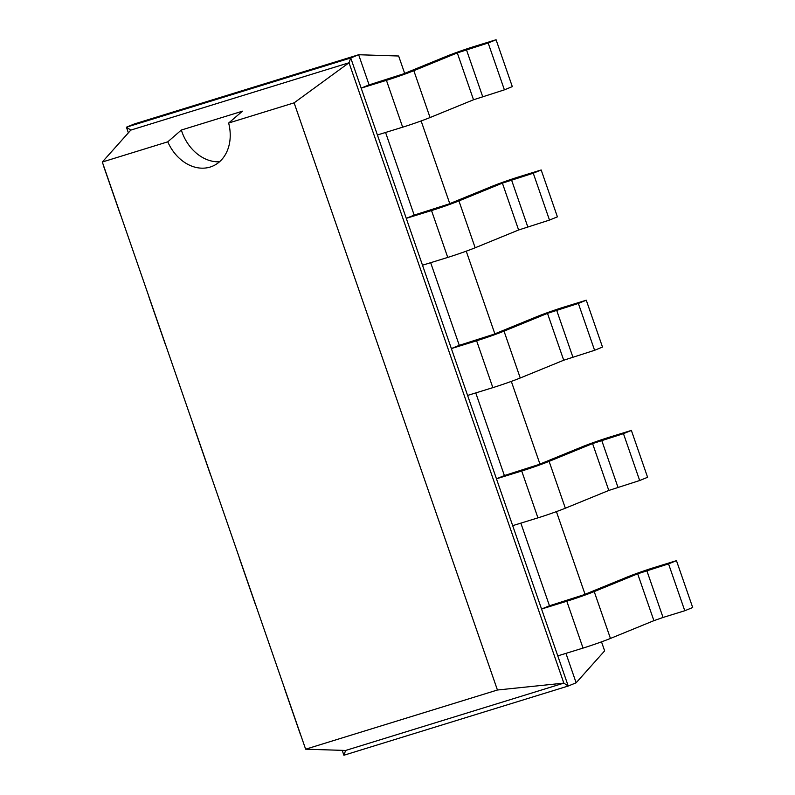 <?xml version="1.0" encoding="UTF-8"?>
<svg xmlns="http://www.w3.org/2000/svg" width="795" height="795" viewBox="0 0 795 795"><rect width="100%" height="100%" fill="white"/><g stroke="black" fill="none" stroke-linecap="round" stroke-linejoin="round"><path stroke-width="1.19" d="M565.951 653.361L576.136 682.796L604.637 650.867L601.507 641.843M585.041 594.292L556.411 511.622M539.944 464.071L511.324 381.391M494.858 333.84L466.228 251.17M449.761 203.619L421.131 120.949M404.665 73.388L398.643 56.008L358.654 54.736L134.335 123.96L126.415 127.2L128.373 132.835M496.08 39.75L512.308 86.615L504.398 89.845L473.522 99.773L430.065 117.541A20.69 0.894 -19.1 0 1 402.658 127.19L386.43 80.335A20.69 0.894 -19.1 0 0 413.837 70.685L457.294 52.907L488.17 42.99L496.08 39.75L474.347 46.458A20.69 0.894 160.9 0 0 446.939 56.107L403.472 73.875L369.089 84.886L358.654 54.736L350.744 57.975L126.415 127.2L130.807 130.102L102.307 162.021L305.638 749.188L497.432 690.01L294.11 102.843L228.642 123.036A40.734 31.969 67.8 0 1 212.295 166.284A40.734 31.969 67.8 0 1 210.198 167.039A40.734 31.969 67.8 0 1 167.775 141.828L102.307 162.021M541.176 169.971L557.404 216.836L549.494 220.076L518.618 229.994L475.162 247.772A20.69 0.894 -19.1 0 1 447.744 257.421L431.516 210.556A20.69 0.894 -19.1 0 0 458.934 200.906L502.39 183.138L533.266 173.211L541.176 169.971L519.443 176.679A20.69 0.894 160.9 0 0 492.035 186.328L448.569 204.106L414.185 215.107L385.565 132.467M586.273 300.202L602.501 347.057L594.59 350.297L563.715 360.224L520.248 377.993A20.69 0.894 -19.1 0 1 492.84 387.642L476.612 340.777A20.69 0.894 -19.1 0 0 504.02 331.127L547.487 313.359L578.363 303.432L586.273 300.202L564.53 306.91A20.69 0.894 160.9 0 0 537.122 316.559L493.665 334.327L459.281 345.338L430.661 262.688M631.369 430.423L647.597 477.288L639.677 480.518L608.801 490.445L565.344 508.214A20.69 0.894 -19.1 0 1 537.937 517.863L521.709 471.008A20.69 0.894 -19.1 0 0 549.116 461.358L592.583 443.58L623.459 433.663L631.369 430.423L609.626 437.131A20.69 0.894 160.9 0 0 582.218 446.78L538.762 464.558L504.378 475.559L475.758 392.909M576.136 682.796L568.226 686.025L557.782 655.885L583.033 648.094A20.69 0.894 -19.1 0 0 610.441 638.445L653.897 620.666L637.669 573.811L668.545 563.884L676.466 560.654L654.722 567.362A20.69 0.894 160.9 0 0 627.315 577.011L583.858 594.779L549.474 605.79L520.854 523.14M369.089 84.886L361.178 88.126L350.744 57.975L349.015 62.765L130.807 130.102M549.474 605.79L541.554 609.02L361.178 88.126L386.43 80.335M414.185 215.107L406.275 218.347L431.516 210.556M504.378 475.559L496.468 478.799L521.709 471.008M459.281 345.338L451.371 348.568L476.612 340.777M342.208 750.351L343.897 755.25L568.226 686.025L563.834 683.124L349.015 62.765L294.11 102.843M676.466 560.654L692.693 607.509L684.773 610.749L663.04 617.457L646.812 570.591M653.897 620.666L663.04 617.457M557.782 655.885L541.554 609.02L566.805 601.229A20.69 0.894 -19.1 0 0 594.213 591.579L610.441 638.445M637.669 573.811L594.213 591.579M402.658 127.19L377.406 134.981M537.937 517.863L512.686 525.654M447.744 257.421L422.503 265.212M492.84 387.642L467.599 395.433M300.679 734.858A20.69 0.894 160.9 0 1 300.53 734.809L284.302 687.953A20.69 0.894 160.9 0 1 284.381 687.824M343.897 755.25L345.626 750.46L563.834 683.124L497.432 690.01M120.293 213.964A20.69 0.894 160.9 0 1 120.154 213.915L103.926 167.049M255.583 604.637A20.69 0.894 160.9 0 1 255.434 604.588L239.215 557.722A20.69 0.894 160.9 0 1 239.295 557.593M165.39 344.185A20.69 0.894 160.9 0 1 165.251 344.136L149.023 297.28M210.486 474.416A20.69 0.894 160.9 0 1 210.347 474.357L194.119 427.501M668.545 563.884L684.773 610.749M488.17 42.99L504.398 89.845M623.459 433.663L639.677 480.518M533.266 173.211L549.494 220.076M578.363 303.432L594.59 350.297M219.539 161.773A40.734 31.969 67.8 0 1 181.339 130.042L167.775 141.828M181.31 130.052L242.495 111.171M242.465 111.181L228.642 123.036M345.626 750.46L305.638 749.188M566.805 601.229L583.033 648.094M482.654 96.553L466.436 49.697M473.522 99.773L457.294 52.907M430.065 117.541L413.837 70.685M608.801 490.445L592.583 443.58M617.944 487.226L601.716 440.37M565.344 508.214L549.116 461.358M518.618 229.994L502.39 183.138M475.162 247.772L458.934 200.906M527.751 226.784L511.523 179.918M563.715 360.224L547.487 313.359M572.847 357.005L556.619 310.139M520.248 377.993L504.02 331.127"/></g></svg>
